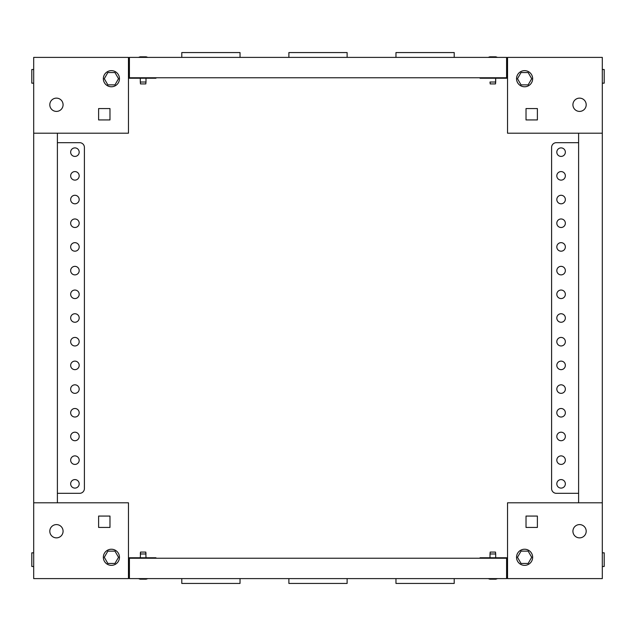 <?xml version="1.0" encoding="UTF-8"?>
<svg xmlns="http://www.w3.org/2000/svg" width="636" height="636" viewBox="0 0 636 636"><rect width="100%" height="100%" fill="white"/><g stroke="black" fill="none" stroke-linecap="round" stroke-linejoin="round"><path stroke-width="0.95" d="M56.437 98.135A6.63 6.63 0 0 0 49.807 104.773A6.63 6.63 0 0 0 56.437 111.403A6.63 6.63 0 0 0 63.075 104.773A6.63 6.63 0 0 0 56.437 98.135M129.41 75.867L128.464 75.867M128.464 133.202L128.464 57.391L33.692 57.391L33.692 133.202L128.464 133.202M109.98 108.565L98.612 108.565L98.612 119.934L109.98 119.934L109.98 108.565L98.612 108.565L98.612 119.934L109.98 119.934L109.98 108.565M155.947 77.759L155.947 78.236L128.464 78.236M111.403 86.766A8.053 8.053 0 0 0 119.457 78.713A8.053 8.053 0 0 0 111.403 70.652A8.053 8.053 0 0 0 103.35 78.713A8.053 8.053 0 0 0 111.403 86.766M114.965 84.866L118.519 78.713L114.965 72.552L107.85 72.552L104.296 78.713L107.85 84.866L114.965 84.866M33.692 69.515L31.8 69.515L31.8 83.165L33.692 83.165M579.563 537.865A6.63 6.63 0 0 0 586.193 531.227A6.63 6.63 0 0 0 579.563 524.597A6.63 6.63 0 0 0 572.925 531.227A6.63 6.63 0 0 0 579.563 537.865M506.59 560.133L507.536 560.133M507.536 502.798L507.536 578.609L602.308 578.609L602.308 502.798L507.536 502.798M526.02 527.435L537.388 527.435L537.388 516.066L526.02 516.066L526.02 527.435L537.388 527.435L537.388 516.066L526.02 516.066L526.02 527.435M480.053 558.241L480.053 557.764L507.536 557.764M524.597 549.234A8.053 8.053 0 0 0 516.543 557.287A8.053 8.053 0 0 0 524.597 565.348A8.053 8.053 0 0 0 532.65 557.287A8.053 8.053 0 0 0 524.597 549.234M521.035 551.134L517.481 557.287L521.035 563.448L528.15 563.448L531.704 557.287L528.15 551.134L521.035 551.134M602.308 566.485L604.2 566.485L604.2 552.835L602.308 552.835M56.437 537.865A6.63 6.63 0 0 1 49.807 531.227A6.63 6.63 0 0 1 56.437 524.597A6.63 6.63 0 0 1 63.075 531.227A6.63 6.63 0 0 1 56.437 537.865M129.41 560.133L128.464 560.133M128.464 502.798L128.464 578.609L33.692 578.609L33.692 502.798L128.464 502.798M98.612 516.066L109.98 516.066L109.98 527.435L98.612 527.435L98.612 516.066L98.612 527.435L109.98 527.435L109.98 516.066L98.612 516.066M155.947 558.241L155.947 557.764L128.464 557.764M111.403 565.348A8.053 8.053 0 0 1 103.35 557.287A8.053 8.053 0 0 1 111.403 549.234A8.053 8.053 0 0 1 119.457 557.287A8.053 8.053 0 0 1 111.403 565.348M114.965 551.134L118.519 557.287L114.965 563.448L107.85 563.448L104.296 557.287L107.85 551.134L114.965 551.134M33.692 566.485L31.8 566.485L31.8 552.835L33.692 552.835M579.563 98.135A6.63 6.63 0 0 1 586.193 104.773A6.63 6.63 0 0 1 579.563 111.403A6.63 6.63 0 0 1 572.925 104.773A6.63 6.63 0 0 1 579.563 98.135M506.59 75.867L507.536 75.867M507.536 133.202L507.536 57.391L602.308 57.391L602.308 133.202L507.536 133.202M537.388 119.934L526.02 119.934L526.02 108.565L537.388 108.565L537.388 119.934L537.388 108.565L526.02 108.565L526.02 119.934L537.388 119.934M480.053 77.759L480.053 78.236L507.536 78.236M524.597 70.652A8.053 8.053 0 0 1 532.65 78.713A8.053 8.053 0 0 1 524.597 86.766A8.053 8.053 0 0 1 516.543 78.713A8.053 8.053 0 0 1 524.597 70.652M521.035 84.866L517.481 78.713L521.035 72.552L528.15 72.552L531.704 78.713L528.15 84.866L521.035 84.866M602.308 69.515L604.2 69.515L604.2 83.165L602.308 83.165M147.775 57.391L146.185 56.819L140.119 56.819L138.529 57.391L140.119 56.819M145.803 83.92L140.5 83.92L140.31 82.028L145.994 82.028L145.803 83.92M140.31 78.236L140.31 82.028M145.994 78.236L145.994 82.028M129.41 77.759L129.41 57.391L506.59 57.391L506.59 77.759L129.41 77.759M240.034 57.391L240.034 52.565L181.785 52.565L181.785 57.391M347.121 57.391L347.121 52.565L288.879 52.565L288.879 57.391M454.215 57.391L454.215 52.565L395.966 52.565L395.966 57.391M495.881 56.819L497.471 57.391L495.881 56.819L489.815 56.819L488.225 57.391L489.815 56.819M495.5 83.92L490.197 83.92L490.006 82.028L495.69 82.028L495.5 83.92L495.69 78.236L495.69 82.028M490.006 82.028L490.197 83.92M489.815 579.181L488.225 578.609L489.815 579.181L495.881 579.181L497.471 578.609L495.881 579.181M490.197 552.08L495.5 552.08L495.69 553.972L490.006 553.972L490.197 552.08M495.69 557.764L495.69 553.972L495.69 557.764M490.006 557.764L490.006 553.972L490.006 557.764M506.59 558.241L506.59 578.609L129.41 578.609L129.41 558.241L506.59 558.241M395.966 578.609L395.966 583.435L454.215 583.435L454.215 578.609M288.879 578.609L288.879 583.435L347.121 583.435L347.121 578.609M181.785 578.609L181.785 583.435L240.034 583.435L240.034 578.609M138.529 578.609L140.119 579.181L146.185 579.181L147.775 578.609M140.5 552.08L145.803 552.08L145.994 553.972L140.31 553.972L140.5 552.08L140.31 557.764M145.994 557.764L145.803 552.08M74.921 147.894A4.261 4.261 0 0 0 70.652 152.155A4.261 4.261 0 0 0 74.921 156.416A4.261 4.261 0 0 0 79.182 152.155A4.261 4.261 0 0 0 74.921 147.894M74.921 171.585A4.261 4.261 0 0 0 70.652 175.846A4.261 4.261 0 0 0 74.921 180.115A4.261 4.261 0 0 0 79.182 175.846A4.261 4.261 0 0 0 74.921 171.585M74.921 195.276A4.261 4.261 0 0 0 70.652 199.537A4.261 4.261 0 0 0 74.921 203.806A4.261 4.261 0 0 0 79.182 199.537A4.261 4.261 0 0 0 74.921 195.276M74.921 218.967A4.261 4.261 0 0 0 70.652 223.228A4.261 4.261 0 0 0 74.921 227.497A4.261 4.261 0 0 0 79.182 223.228A4.261 4.261 0 0 0 74.921 218.967M74.921 242.658A4.261 4.261 0 0 0 70.652 246.927A4.261 4.261 0 0 0 74.921 251.188A4.261 4.261 0 0 0 79.182 246.927A4.261 4.261 0 0 0 74.921 242.658M74.921 266.349A4.261 4.261 0 0 0 70.652 270.618A4.261 4.261 0 0 0 74.921 274.879A4.261 4.261 0 0 0 79.182 270.618A4.261 4.261 0 0 0 74.921 266.349M74.921 290.04A4.261 4.261 0 0 0 70.652 294.309A4.261 4.261 0 0 0 74.921 298.57A4.261 4.261 0 0 0 79.182 294.309A4.261 4.261 0 0 0 74.921 290.04M74.921 313.739A4.261 4.261 0 0 0 70.652 318A4.261 4.261 0 0 0 74.921 322.261A4.261 4.261 0 0 0 79.182 318A4.261 4.261 0 0 0 74.921 313.739M74.921 337.43A4.261 4.261 0 0 0 70.652 341.691A4.261 4.261 0 0 0 74.921 345.96A4.261 4.261 0 0 0 79.182 341.691A4.261 4.261 0 0 0 74.921 337.43M74.921 361.121A4.261 4.261 0 0 0 70.652 365.382A4.261 4.261 0 0 0 74.921 369.651A4.261 4.261 0 0 0 79.182 365.382A4.261 4.261 0 0 0 74.921 361.121M74.921 384.812A4.261 4.261 0 0 0 70.652 389.073A4.261 4.261 0 0 0 74.921 393.342A4.261 4.261 0 0 0 79.182 389.073A4.261 4.261 0 0 0 74.921 384.812M74.921 408.503A4.261 4.261 0 0 0 70.652 412.772A4.261 4.261 0 0 0 74.921 417.033A4.261 4.261 0 0 0 79.182 412.772A4.261 4.261 0 0 0 74.921 408.503M74.921 432.194A4.261 4.261 0 0 0 70.652 436.463A4.261 4.261 0 0 0 74.921 440.724A4.261 4.261 0 0 0 79.182 436.463A4.261 4.261 0 0 0 74.921 432.194M74.921 455.885A4.261 4.261 0 0 0 70.652 460.154A4.261 4.261 0 0 0 74.921 464.415A4.261 4.261 0 0 0 79.182 460.154A4.261 4.261 0 0 0 74.921 455.885M74.921 479.584A4.261 4.261 0 0 0 70.652 483.845A4.261 4.261 0 0 0 74.921 488.106A4.261 4.261 0 0 0 79.182 483.845A4.261 4.261 0 0 0 74.921 479.584M57.391 502.798L57.391 133.202M33.692 502.798L33.692 133.202M57.391 142.679L79.659 142.679A4.738 4.738 0 0 1 84.397 147.417L84.397 488.583A4.738 4.738 0 0 1 79.659 493.321L57.391 493.321M84.397 147.417L84.397 488.583M561.079 488.106A4.261 4.261 0 0 0 565.348 483.845A4.261 4.261 0 0 0 561.079 479.584A4.261 4.261 0 0 0 556.818 483.845A4.261 4.261 0 0 0 561.079 488.106M561.079 464.415A4.261 4.261 0 0 0 565.348 460.154A4.261 4.261 0 0 0 561.079 455.885A4.261 4.261 0 0 0 556.818 460.154A4.261 4.261 0 0 0 561.079 464.415M561.079 440.724A4.261 4.261 0 0 0 565.348 436.463A4.261 4.261 0 0 0 561.079 432.194A4.261 4.261 0 0 0 556.818 436.463A4.261 4.261 0 0 0 561.079 440.724M561.079 417.033A4.261 4.261 0 0 0 565.348 412.772A4.261 4.261 0 0 0 561.079 408.503A4.261 4.261 0 0 0 556.818 412.772A4.261 4.261 0 0 0 561.079 417.033M561.079 393.342A4.261 4.261 0 0 0 565.348 389.073A4.261 4.261 0 0 0 561.079 384.812A4.261 4.261 0 0 0 556.818 389.073A4.261 4.261 0 0 0 561.079 393.342M561.079 369.651A4.261 4.261 0 0 0 565.348 365.382A4.261 4.261 0 0 0 561.079 361.121A4.261 4.261 0 0 0 556.818 365.382A4.261 4.261 0 0 0 561.079 369.651M561.079 345.96A4.261 4.261 0 0 0 565.348 341.691A4.261 4.261 0 0 0 561.079 337.43A4.261 4.261 0 0 0 556.818 341.691A4.261 4.261 0 0 0 561.079 345.96M561.079 322.261A4.261 4.261 0 0 0 565.348 318A4.261 4.261 0 0 0 561.079 313.739A4.261 4.261 0 0 0 556.818 318A4.261 4.261 0 0 0 561.079 322.261M561.079 298.57A4.261 4.261 0 0 0 565.348 294.309A4.261 4.261 0 0 0 561.079 290.04A4.261 4.261 0 0 0 556.818 294.309A4.261 4.261 0 0 0 561.079 298.57M561.079 274.879A4.261 4.261 0 0 0 565.348 270.618A4.261 4.261 0 0 0 561.079 266.349A4.261 4.261 0 0 0 556.818 270.618A4.261 4.261 0 0 0 561.079 274.879M561.079 251.188A4.261 4.261 0 0 0 565.348 246.927A4.261 4.261 0 0 0 561.079 242.658A4.261 4.261 0 0 0 556.818 246.927A4.261 4.261 0 0 0 561.079 251.188M561.079 227.497A4.261 4.261 0 0 0 565.348 223.228A4.261 4.261 0 0 0 561.079 218.967A4.261 4.261 0 0 0 556.818 223.228A4.261 4.261 0 0 0 561.079 227.497M561.079 203.806A4.261 4.261 0 0 0 565.348 199.537A4.261 4.261 0 0 0 561.079 195.276A4.261 4.261 0 0 0 556.818 199.537A4.261 4.261 0 0 0 561.079 203.806M561.079 180.115A4.261 4.261 0 0 0 565.348 175.846A4.261 4.261 0 0 0 561.079 171.585A4.261 4.261 0 0 0 556.818 175.846A4.261 4.261 0 0 0 561.079 180.115M561.079 156.416A4.261 4.261 0 0 0 565.348 152.155A4.261 4.261 0 0 0 561.079 147.894A4.261 4.261 0 0 0 556.818 152.155A4.261 4.261 0 0 0 561.079 156.416M578.609 133.202L578.609 502.798M602.308 133.202L602.308 502.798M578.609 493.321L556.341 493.321A4.738 4.738 0 0 1 551.603 488.583L551.603 147.417A4.738 4.738 0 0 1 556.341 142.679L578.609 142.679M551.603 488.583L551.603 147.417"/></g></svg>
